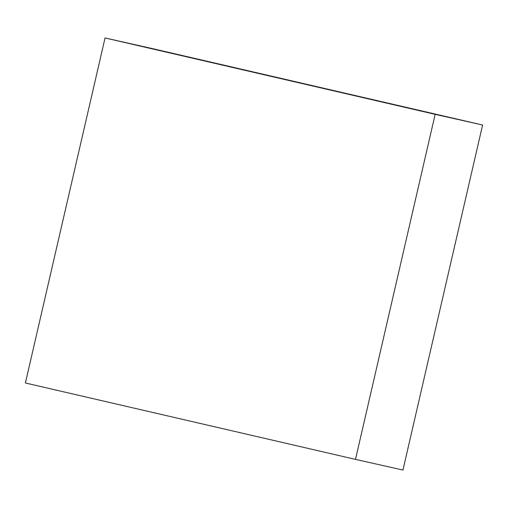 <?xml version="1.0" encoding="UTF-8"?>
<svg xmlns="http://www.w3.org/2000/svg" width="508" height="508" viewBox="0 0 508 508"><rect width="100%" height="100%" fill="white"/><g stroke="black" fill="none" stroke-linecap="round" stroke-linejoin="round"><path stroke-width="0.76" d="M482.6 125.012L105.054 37.954L482.6 125.012L402.946 470.046L355.492 459.378L402.946 470.046L482.6 125.012L152.508 48.622L105.054 37.954L25.4 382.988L355.492 459.378L435.153 114.344L482.6 125.012M435.153 114.344L105.054 37.954L25.4 382.988L355.492 459.378L435.153 114.344"/></g></svg>
